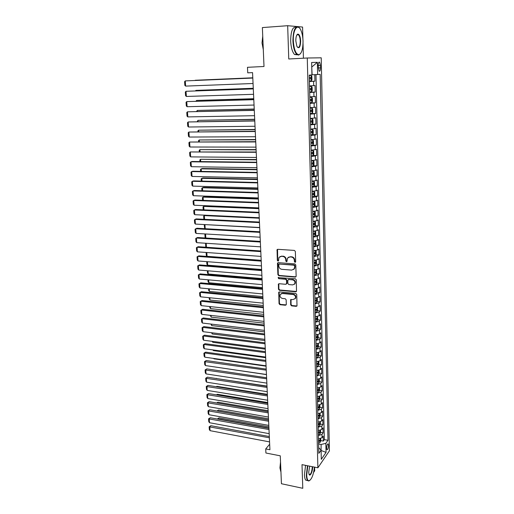 <?xml version="1.0" encoding="UTF-8"?>
<svg xmlns="http://www.w3.org/2000/svg" width="514" height="514" viewBox="0 0 514 514"><rect width="100%" height="100%" fill="white"/><g stroke="black" fill="none" stroke-linecap="round" stroke-linejoin="round"><path stroke-width="0.77" d="M295.049 262.352L295.678 261.729L295.344 251.449L294.381 250.414L277.791 249.316L277.059 249.675L277.322 260.38L277.984 261.093L278.504 260.836L278.974 257.488L281.344 256.306L282.713 256.402C284.499 256.717 285.514 257.81 285.758 259.686L285.81 261.003L286.471 261.722L287.005 261.453L287.461 258.137L289.883 256.91L291.271 257.006C293.07 257.321 294.092 258.42 294.336 260.309L294.381 261.632L295.049 262.352M288.444 257.212L291.65 256.756C293.455 257.071 294.471 258.169 294.715 260.052L294.76 261.375L295.589 262.082M277.534 249.335L277.721 260.129L278.504 260.836M279.963 256.582L283.105 256.158C284.884 256.467 285.9 257.559 286.144 259.429L286.195 260.746L286.998 261.459M297.677 34.843L297.433 34.284M328.53 445.413L328.183 443.948C327.309 443.916 326.776 445.342 326.589 448.227L326.936 449.692C327.81 449.718 328.343 448.292 328.53 445.413M290.693 304.853L291.631 305.875L296.225 306.338L297.002 305.946L296.745 294.471L295.801 293.443L279.475 291.926L278.729 292.293L279.044 303.684L279.976 304.693L285.443 305.245L286.311 304.416L286.137 299.733L285.199 298.718L282.475 298.454C280.374 297.805 279.642 296.475 280.284 294.477L282.289 293.488L293.031 294.496C295.139 295.126 295.884 296.443 295.274 298.454L293.198 299.495L290.635 299.707L290.693 304.853L291.065 304.551L292.003 305.567L296.983 305.978M302.9 38.961L302.579 27.056L287.673 25.7L262.378 27.576L264.003 66.492L247.472 67.308L247.735 72.84L252.554 72.622L269.921 449.724L265.725 448.915L265.918 453.014L280.271 455.828L281.434 483.738L302.785 488.3L302.007 464.643L317.89 467.804L307.269 58.005L321.231 57.812L329.416 450.823L317.89 467.804M287.673 25.7L288.759 58.988L307.269 58.005M295.261 277.091L296.154 276.217L295.781 264.928L294.824 263.894L278.318 262.66L277.451 263.547L277.894 274.714L278.832 275.729L295.261 277.091L295.987 276.776M296.27 279.783L296.52 291.406L295.743 291.798L279.41 290.294L278.472 289.279L278.408 284.081L279.147 283.715L285.752 284.293L286.626 283.432L286.51 280.278L285.566 279.256L278.678 278.672L278.113 277.611L295.312 278.755L296.27 279.783M313.598 472.437L314.703 470.818L314.6 467.149M318.571 443.081L320.158 442.342L320.762 440.639L323.319 441.083L323.203 436.142L322.066 437.716L321.989 434.401L318.384 435.609M320.556 432.383L323.126 432.833L323.01 427.86L321.867 429.402L321.79 426.061L318.172 427.25M320.344 424.082L322.933 424.525L322.818 419.514L321.668 421.03L321.591 417.67L317.954 418.839M320.126 415.73L322.734 416.16L322.619 411.116L321.468 412.601L321.391 409.215L317.742 410.365M317.658 406.947L318.005 407.004M319.907 407.313L322.541 407.737L322.419 402.655L321.269 404.113L321.186 400.702L317.523 401.826M317.44 398.485L317.768 398.536M319.689 398.838L322.342 399.256L322.22 394.135L321.064 395.562L320.98 392.124L317.305 393.236M319.464 390.306L322.143 390.711L322.021 385.551L320.858 386.952L320.775 383.489L317.087 384.575M319.245 381.709L321.944 382.108L321.822 376.91L320.652 378.278L320.569 374.79L316.868 375.856M319.014 373.055L321.738 373.44L321.616 368.21L320.44 369.54L320.357 366.026L316.643 367.073M318.789 364.336L321.539 364.709L321.411 359.44L320.235 360.738L320.151 357.204L316.418 358.226M318.558 355.559L321.334 355.919L321.205 350.612L320.023 351.878L319.939 348.312L316.194 349.314M318.327 346.712L321.128 347.066L320.999 341.72L319.811 342.954L319.727 339.362L315.969 340.339M318.089 337.807L320.916 338.141L320.794 332.764L319.599 333.959L319.509 330.341L315.737 331.299M317.851 328.838L320.704 329.159L320.582 323.736L319.38 324.899L319.29 321.256L315.506 322.188M317.613 319.798L320.498 320.106L320.37 314.645L319.162 315.776L319.072 312.107L315.275 313.013M317.369 310.694L320.286 310.996L320.158 305.489L318.943 306.582L318.853 302.887L315.037 303.774M317.132 301.525L320.068 301.808L319.939 296.27L318.725 297.323L318.635 293.603L314.806 294.458M316.881 292.286L319.856 292.556L319.721 286.973L318.5 287.994L318.41 284.242L314.568 285.077M316.63 282.983L319.637 283.24L319.502 277.611L318.275 278.594L318.185 274.817L314.324 275.626M316.38 273.609L319.419 273.853L319.284 268.186L318.05 269.13L317.96 265.32L314.086 266.104M316.123 264.164L319.194 264.389L319.065 258.683L317.825 259.589L317.729 255.754L313.842 256.512M315.866 254.648L318.976 254.86L318.841 249.11L317.594 249.977L317.504 246.11L313.598 246.842M315.609 245.062L318.751 245.262L318.616 239.466L317.363 240.289L317.273 236.395L313.347 237.102M315.345 235.406L318.526 235.585L318.384 229.745L317.132 230.535L317.035 226.61L313.097 227.284M315.076 225.678L318.294 225.839L318.16 219.953L316.9 220.699L316.804 216.747L312.846 217.396M314.812 215.874L318.07 216.015L317.928 210.085L316.663 210.791L316.566 206.808L312.596 207.425M314.536 205.992L317.838 206.12L317.697 200.145L316.425 200.807L316.328 196.791L312.339 197.382M314.26 196.04L317.601 196.149L317.466 190.129L316.181 190.745L316.084 186.698L312.082 187.263M313.983 186.01L317.369 186.1L317.228 180.028L315.943 180.607L315.847 176.527L311.825 177.06M313.694 175.904L317.132 175.968L316.99 169.858L315.699 170.391L315.602 166.279L311.568 166.78M313.411 165.72L316.894 165.765L316.752 159.603L315.455 160.092L315.352 155.948L311.304 156.417M313.116 155.453L316.656 155.479L316.508 149.272L315.204 149.709L315.108 145.539L311.034 145.976M311.021 145.353L316.412 145.115L316.264 138.857L314.953 139.249L314.857 135.041L310.771 135.452M312.21 134.694L316.168 134.668L316.02 128.359L314.703 128.706L314.607 124.465L310.501 124.844M311.047 124.202L315.924 124.137L315.776 117.783L314.452 118.079L314.35 113.806L310.231 114.147M310.218 113.626L315.673 113.53L315.525 107.118L314.195 107.368L314.093 103.057L309.955 103.372M309.948 102.967L315.429 102.832L315.275 96.369L313.938 96.568L313.836 92.231L309.679 92.501M309.672 92.224L315.172 92.051L315.024 85.536L309.518 85.941M318.198 65.529L319.072 71.144C319.946 71.575 320.421 70.476 320.505 67.854L320.453 65.432L319.624 62.226C318.757 61.796 318.282 62.901 318.198 65.529L320.453 65.432M323.319 441.083L324.347 439.637L327.99 440.292L320.171 74.35L311.934 74.826M327.99 440.292L325.85 443.344L326.049 452.404L321.308 459.33L321.083 450.142L318.834 453.354L309.242 75.147L311.94 74.948L311.638 62.502L317.356 62.329L317.626 74.536M309.402 81.392L314.921 81.18L309.402 81.553M315.172 92.051L313.836 92.231M315.429 102.832L314.093 103.057M315.673 113.53L314.35 113.806M315.924 124.137L314.607 124.465M316.168 134.668L314.857 135.041M316.412 145.115L315.108 145.539M316.656 155.479L315.352 155.948M316.894 165.765L315.602 166.279M317.132 175.968L315.847 176.527M317.369 186.1L316.084 186.698M317.601 196.149L316.328 196.791M317.838 206.12L316.566 206.808M318.07 216.015L316.804 216.747M318.294 225.839L317.035 226.61M318.526 235.585L317.273 236.395M318.751 245.262L317.504 246.11M318.976 254.86L317.729 255.754M319.194 264.389L317.96 265.32M319.419 273.853L318.185 274.817M319.637 283.24L318.41 284.242M319.856 292.556L318.635 293.603M320.068 301.808L318.853 302.887M320.286 310.996L319.072 312.107M320.498 320.106L319.29 321.256M320.704 329.159L319.509 330.341M320.916 338.141L319.727 339.362M321.128 347.066L319.939 348.312M321.334 355.919L320.151 357.204M321.539 364.709L320.357 366.026M321.738 373.44L320.569 374.79M321.944 382.108L320.775 383.489M322.143 390.711L320.98 392.124M322.342 399.256L321.186 400.702M322.541 407.737L321.391 409.215M322.734 416.16L321.591 417.67M322.933 424.525L321.79 426.061M323.126 432.833L321.989 434.401M324.347 439.637L315.994 74.62M314.921 81.18L314.767 74.678M321.083 450.219L321.109 444.469L318.596 444.006M312.126 74.813L311.747 67.051L317.356 62.329M303.427 58.21L303.029 43.465M269.67 444.231L265.725 448.915M321.089 450.476L326.049 452.404M318.686 447.649L321.083 450.142M309.794 96.863L313.938 96.568M310.064 107.689L314.195 107.368M310.34 118.438L314.452 118.079M310.61 129.098L314.703 128.706M310.88 139.673L314.953 139.249M311.143 150.165L315.204 149.709M311.407 160.574L315.455 160.092M311.67 170.905L315.699 170.391M311.927 181.153L315.943 180.607M312.184 191.317L316.181 190.745M312.441 201.411L316.425 200.807M312.698 211.421L316.663 210.791M313.045 221.354L316.9 220.699M313.199 231.223L317.132 230.535M313.45 241.008L317.363 240.289M313.694 250.716L317.594 249.977M313.938 260.354L317.825 259.589M314.183 269.921L318.05 269.13M314.42 279.417L318.275 278.594M314.658 288.842L318.5 287.994M314.896 298.191L318.725 297.323M315.133 307.475L318.943 306.582M315.365 316.695L319.162 315.776M315.596 325.844L319.38 324.899M315.827 334.922L319.599 333.959M316.059 343.937L319.811 342.954M316.283 352.887L320.023 351.878M316.508 361.772L320.235 360.738M316.733 370.594L320.44 369.54M316.958 379.351L320.652 378.278M317.177 388.044L320.858 386.952M317.395 396.679L321.064 395.562M317.613 405.25L321.269 404.113M317.825 413.757L321.468 412.601M318.044 422.212L321.668 421.03M318.359 430.603L321.867 429.402M318.507 438.937L322.066 437.716M321.109 444.469L325.85 443.344M278.035 262.686L278.286 274.444L279.224 275.459L295.634 276.815M294.522 265.886L293.854 265.166L279.372 264.067L278.851 264.324L278.813 266.066C279.063 267.916 280.072 269.008 281.839 269.33L291.721 270.107L294.175 268.854L294.901 265.622L294.226 264.903L293.854 265.166M279.243 264.067L294.226 264.903M293.635 269.503L294.554 268.591L294.946 267.01L294.567 267.274M294.901 265.622L294.946 267.01M278.832 283.747L278.864 288.996L279.796 290.012L296.488 291.464M286.465 283.972L287.005 283.15L286.889 280.001L285.951 278.98L278.678 278.672M278.492 277.361L279.07 278.395M292.659 284.904L294.721 283.856C295.364 281.813 294.618 280.471 292.485 279.841L288.662 279.52L287.782 280.387L287.898 283.542L288.842 284.563L292.659 284.904M294.349 284.332L295.094 283.574C295.743 281.531 294.997 280.194 292.864 279.565L292.485 279.841M288.328 279.558L292.864 279.565M291.033 299.366L291.065 304.551M294.946 298.885L295.64 298.152C296.257 296.148 295.505 294.83 293.404 294.201L293.031 294.496M281.01 293.751L282.674 293.192L293.404 294.201M279.147 291.958L279.43 303.382L280.361 304.391L286.182 304.898M309.389 80.981L311.233 80.871L311.953 79.709L311.869 76.419L311.099 75.378L309.248 75.481M311.099 75.378L309.248 75.462M252.792 77.794L195.236 80.261L252.792 77.82M309.338 78.893L310.777 78.815L310.88 77.524L309.299 77.575M310.88 77.524L309.512 77.582L309.338 78.873L310.777 78.815M253.055 83.499L185.644 86.108L185.278 80.904L252.798 78.025M252.804 78.057L185.278 80.904L184.584 81.707L184.841 85.343L185.644 86.108M303.029 41.216C302.881 36.918 302.193 33.314 300.96 30.422C297.876 22.809 292.819 29.394 293.333 40.799C293.969 49.659 295.833 54.311 298.923 54.741C301.641 53.584 303.009 49.081 303.029 41.216M300.459 53.719L298.634 55.088L296.745 54.368C294.528 51.946 293.25 47.429 292.909 40.812C293.186 30.101 295.216 25.674 298.994 27.538L299.392 27.955M300.664 41.114C300.304 47.545 299.032 49.254 296.841 46.228L295.82 40.908C295.826 36.944 296.507 34.676 297.857 34.097C299.437 34.342 300.369 36.687 300.664 41.114M297.42 47.237C299.18 48.078 300.125 46.042 300.247 41.126C300.099 38.062 299.508 35.948 298.461 34.791L297.574 34.457L296.893 34.894L298.461 34.791M263.2 47.339L262.821 38.184M263.303 49.691L262.012 42.951L262.738 36.25M297.349 54.818L294.535 54.49C292.305 52.075 291.02 47.564 290.667 40.959C290.834 31.103 292.665 26.529 296.167 27.242M307.802 465.8L306.71 475.09C306.884 478.81 307.648 480.699 308.998 480.763C311.645 479.536 313.456 474.987 314.452 467.123M309.807 480.449L308.702 480.988L307.738 480.59C306.916 479.716 306.453 477.917 306.35 475.18L307.456 465.729M312.64 466.757C312.788 471.505 310.006 477.32 309.023 474.216L308.715 472.199L309.685 466.172M309.113 474.428L309.197 474.531C310.893 474.55 311.927 471.936 312.287 466.693M280.985 472.854L280.708 466.307M280.721 471.37L279.924 467.894L280.528 462.015M307.263 480.487L305.849 480.198C305.02 479.324 304.551 477.519 304.449 474.788L305.554 465.35M309.666 91.929L311.503 91.794L312.216 90.612L312.139 87.348L311.368 86.339L309.531 86.468M311.368 86.339L309.524 86.429M253.273 88.286L195.918 90.393L253.273 88.35M309.614 89.854L311.054 89.764L311.156 88.485L309.582 88.543M309.801 88.53L309.614 89.809L311.054 89.764M195.468 90.888L195.918 90.393L195.95 90.869M309.942 102.787L311.773 102.627L312.48 101.425L312.403 98.187L311.638 97.223L309.807 97.364M311.638 97.223L309.801 97.307M253.755 98.694L196.592 100.455L253.755 98.804M309.891 100.731L311.323 100.622L311.433 99.356L309.858 99.427M310.115 99.414L309.891 100.66M195.898 101.219L196.592 100.455L196.644 101.2M310.212 113.555L312.037 113.376L312.743 112.155L312.666 108.942L311.902 108.011L310.077 108.178M311.902 108.011L310.077 108.101M254.231 109.026L197.267 110.439L254.237 109.174M310.16 111.512L311.587 111.397L311.702 110.137L310.128 110.227M310.424 110.208L310.16 111.429L311.587 111.397M196.592 111.474L197.267 110.439L197.331 111.454M310.488 124.24L312.3 124.041L313.007 122.801L312.93 119.614L312.165 118.721L310.353 118.907M312.165 118.721L310.347 118.805M254.7 119.28L197.929 120.353L254.706 119.46M310.437 122.216L311.857 122.088L311.972 120.841L310.405 120.938M310.719 120.912L310.43 122.107M197.28 121.645L197.929 120.353L198.018 121.632M253.55 94.313L186.376 96.452L186.01 91.286L253.299 88.845M253.299 88.916L186.01 91.286L185.316 92.07L185.573 95.675L186.376 96.452M254.044 105.049L187.109 106.713L186.743 101.592L253.794 99.575M253.8 99.69L186.743 101.592L186.049 102.35L186.306 105.929L187.109 106.713M254.533 115.695L187.828 116.903L187.469 111.814L254.282 110.227M254.289 110.382L187.469 111.814L186.775 112.553L187.025 116.106L187.828 116.903M255.021 126.258L188.542 127.009L188.188 121.966L254.771 120.79M254.777 120.983L188.188 121.966L187.494 122.679L187.745 126.2L188.542 127.009M310.758 134.841L312.563 134.617L313.264 133.364L313.187 130.203L312.428 129.342L310.623 129.547M312.428 129.342L310.617 129.425M255.169 129.451L198.59 130.19L255.182 129.676M310.707 132.83L312.12 132.689L312.236 131.456L310.674 131.565M311.009 131.539L310.7 132.702L312.12 132.689M197.961 131.738L197.903 130.871L198.59 130.19L198.693 131.732M255.503 136.737L189.255 137.045L188.901 132.04L255.252 131.269M255.265 131.507L188.901 132.04L188.214 132.728L188.458 136.223L189.255 137.045M312.82 145.115L313.521 143.843L313.444 140.707L312.692 139.879L310.886 140.11M312.692 139.879L310.886 139.962M255.638 139.551L199.246 139.962L255.644 139.808M310.97 143.361L312.377 143.213L312.506 141.986L310.938 142.102M311.298 142.076L310.97 143.213L312.377 143.213M198.635 141.755L198.558 140.618L199.246 139.962L199.368 141.755M255.985 147.139L189.962 147.004L189.608 142.031L255.734 141.671M255.747 141.948L189.608 142.031L188.921 142.699L189.171 146.175L189.962 147.004M311.285 155.793L313.077 155.53L313.771 154.239L313.694 151.129L312.968 150.351L311.156 150.583M313.097 155.498L312.968 150.351L311.15 150.422M256.094 149.574L199.901 149.658L256.107 149.87M311.233 153.814L312.64 153.654L312.769 152.433L311.201 152.562M311.574 152.536L311.233 153.647L312.64 153.654M199.303 151.701L199.214 150.294L199.901 149.658L200.036 151.707M256.46 157.457L190.662 156.892L190.315 151.958L256.21 151.996M256.223 152.305L190.315 151.958L189.627 152.6L189.872 156.05L190.662 156.892M311.548 166.144L313.334 165.861L314.022 164.557L313.951 161.467L313.225 160.728L311.42 160.978M313.347 165.829L313.225 160.728L311.413 160.792M256.557 159.52L200.55 159.282L256.57 159.854M311.497 164.184L312.897 164.011L313.026 162.797L311.465 162.944M311.85 162.912L311.497 163.992M199.972 161.576L199.862 159.899L200.55 159.282L200.704 161.582M256.929 167.692L191.356 166.703L191.009 161.807L192.23 161.486L256.679 162.231M256.698 162.585L191.009 161.807L190.328 162.43L190.566 165.855L191.356 166.703M311.812 176.418L313.585 176.116L314.272 174.792L314.202 171.727L313.456 171.001L311.677 171.291M313.456 171.001L311.677 171.085M257.006 169.395L202.343 168.508L201.192 168.843L257.026 169.761M311.76 174.471L313.148 174.285L313.283 173.083L311.728 173.237M312.126 173.205L311.754 174.259M200.633 171.374L200.505 169.434L201.192 168.843L201.359 171.387M257.398 177.857L192.05 176.443L191.703 171.58L192.917 171.233L257.148 172.396M257.167 172.781L191.703 171.58L191.022 172.184L191.259 175.582L192.05 176.443M312.069 186.608L313.836 186.293L314.523 184.95L314.446 181.911L313.713 181.217L311.94 181.519M313.713 181.217L311.934 181.301M257.463 179.193L202.979 177.972L201.829 178.332L257.482 179.592M312.017 184.68L313.405 184.481L313.54 183.292L311.985 183.459M312.39 183.421L312.011 184.449M201.289 181.095L201.141 178.904L201.829 178.332L202.015 181.114M257.861 187.938L192.731 186.113L192.39 181.288L193.598 180.909L257.61 182.483M257.63 182.907L192.39 181.288L191.709 181.866L191.947 185.239L192.731 186.113M312.326 196.721L314.105 196.354L314.767 195.031L314.697 192.011L313.964 191.349L312.197 191.677M313.964 191.349L312.191 191.433M257.906 188.921L203.602 187.366L202.458 187.751L257.932 189.358M312.274 194.806L313.656 194.6L313.797 193.418L312.242 193.598M312.66 193.553L312.268 194.562M201.944 190.752L201.777 188.304L202.458 187.751L202.664 190.771M258.324 197.941L193.412 195.706L193.071 190.919L194.273 190.514L258.073 192.487M258.092 192.949L193.071 190.919L192.39 191.478L192.628 194.832L193.412 195.706M312.576 206.756L314.35 206.371L315.011 205.035L314.941 202.041L314.208 201.404L312.454 201.751M314.208 201.404L313.296 201.372M312.885 201.392L312.448 201.494M258.356 198.577L204.225 196.695L203.088 197.106L258.375 199.047M312.531 204.855L313.906 204.643L314.048 203.467L312.499 203.653M312.917 203.615L312.525 204.591M202.587 200.332L202.407 197.639L203.088 197.106L203.306 200.364M258.78 207.868L194.086 205.234L193.752 200.479L194.941 200.049L258.529 202.42M258.555 202.914L193.752 200.479L193.071 201.025L193.309 204.347L194.086 205.234M259.236 217.724L194.761 214.691L194.427 209.975L195.609 209.513L258.985 212.276M259.011 212.809L194.427 209.975L193.746 210.496L193.977 213.798L194.761 214.691M259.686 227.503L195.423 224.085L195.095 219.394L196.271 218.913L259.435 222.054M259.461 222.626L195.095 219.394L194.414 219.902L194.645 223.179L195.423 224.085M312.833 216.715L314.581 216.349L315.255 214.961L315.178 211.986L314.452 211.382L312.705 211.749M314.452 211.382L313.887 211.363M258.793 208.164L204.842 205.953L203.711 206.39L258.818 208.665M312.782 214.833L314.15 214.608L314.298 213.438L312.756 213.638M313.18 213.593L312.775 214.55M203.229 209.847L203.03 206.911L203.711 206.39L203.949 209.879M313.084 226.603L314.838 226.179L315.493 224.811L315.423 221.862L314.703 221.29L312.955 221.669M205.356 215.193L204.334 215.61L259.255 218.212M313.032 224.727L314.395 224.496L314.549 223.333L313.007 223.545M313.437 223.5L313.026 224.432L314.395 224.496M203.865 219.292L203.653 216.111L204.334 215.61L204.585 219.33M313.328 236.408L315.082 235.965L315.731 234.583L315.66 231.66L314.941 231.12L313.206 231.512M205.311 224.612L259.692 227.689M313.283 234.551L314.639 234.307L314.793 233.15L313.251 233.375M313.688 233.33L313.277 234.236L314.639 234.307M204.701 228.679L204.27 225.248L204.951 224.766L205.214 228.711M260.135 237.211L196.085 233.407L195.757 228.756L196.926 228.242L259.885 231.763M259.911 232.367L195.757 228.756L195.076 229.238L195.307 232.489L196.085 233.407M315.153 240.886L313.456 241.284M315.32 245.686L315.198 240.88L315.898 241.387L315.969 244.285L315.3 245.718L313.579 246.142M313.534 244.298L314.883 244.047L315.037 242.897L313.501 243.135M313.938 243.083L313.521 243.964M205.568 233.966L205.838 238.021M205.542 238.001L205.092 237.481L204.88 234.32L205.414 233.96M260.579 246.842L196.74 242.659L196.412 238.04L197.582 237.507L260.328 241.4M260.354 242.036L196.412 238.04L195.738 238.509L195.969 241.734L196.74 242.659M315.326 250.607L313.701 250.986M315.474 250.588L316.136 251.038L316.206 253.916L315.538 255.362L313.823 255.805M313.778 253.974L315.121 253.71L315.281 252.573L313.746 252.817M314.189 252.766L313.765 253.62L315.121 253.71M206.191 243.276L206.461 247.266M206.371 247.26L205.703 246.469L205.626 243.244M261.016 256.402L197.395 251.847L197.068 247.26L198.231 246.707L260.765 250.967M260.797 251.629L197.068 247.26L196.393 247.709L196.624 250.916L197.395 251.847M315.493 260.251L313.945 260.604M315.75 260.219L316.367 260.617L316.438 263.476L315.776 264.935L314.067 265.391M261.196 260.322L207.071 256.306L206.307 255.394L206.108 252.47M314.022 263.579L315.358 263.303L315.519 262.172L313.99 262.429M314.433 262.371L314.009 263.207L315.358 263.303M206.814 252.522L207.071 256.306M261.453 265.892L198.038 260.971L197.717 256.415L198.873 255.837L261.202 260.457M261.234 261.157L197.717 256.415L197.042 256.846L197.267 260.026L198.038 260.971M315.654 269.824L314.189 270.158M316.033 269.779L316.598 270.12L316.669 272.96L316.014 274.437L314.305 274.906M261.62 269.49L207.662 265.179L206.904 264.254L206.724 261.645M314.26 273.107L315.596 272.825L315.757 271.7L314.234 271.964M314.677 271.906L314.253 272.722L315.596 272.825M207.431 261.703L207.662 265.179M261.889 275.311L198.68 270.03L198.359 265.507L199.509 264.903L261.639 269.882M261.671 270.615L198.359 265.507L197.691 265.918L197.916 269.079L198.68 270.03M315.814 279.327L314.427 279.642M316.309 279.263L316.83 279.558L316.9 282.372L316.245 283.863L314.549 284.351M262.037 278.594L208.254 273.988L207.495 273.056L207.341 270.756M314.504 282.565L315.834 282.276L315.994 281.152L314.472 281.434M314.497 282.16L315.834 282.276M208.041 270.814L208.254 273.988M262.32 284.66L199.316 279.025L199.002 274.534L200.145 273.904L262.069 279.237M262.101 279.995L199.002 274.534L198.327 274.926L198.552 278.068L199.316 279.025M315.975 288.759L314.664 289.048M316.592 288.675L317.061 288.926L317.125 291.721L316.476 293.224L314.786 293.732M262.455 287.641L208.845 282.739L208.086 281.8L207.952 279.796M314.741 291.952L316.065 291.656L316.232 290.538L314.709 290.828M314.735 291.534L316.065 291.656M208.652 279.86L208.845 282.739M262.744 293.944L199.952 287.956L199.638 283.497L200.775 282.841L198.963 283.869L199.638 283.497L262.532 289.311M262.5 288.521L200.775 282.841M199.952 287.956L199.188 286.985L198.963 283.869M316.129 298.12L314.902 298.39M316.868 298.017L317.286 298.223L317.356 300.998L316.708 302.515L315.018 303.035M262.872 296.617L209.429 291.425L208.671 290.481L208.555 288.772M314.973 301.275L316.296 300.966L316.463 299.855L314.947 300.157M316.296 300.966L314.966 300.838M209.256 288.842L209.429 291.425M263.174 303.157L200.582 296.822L200.267 292.395L201.398 291.721L199.599 292.755L200.267 292.395L262.962 298.557M262.924 297.734L201.398 291.721M200.582 296.822L199.817 295.846L199.599 292.755M316.283 307.417L315.14 307.661M317.157 307.288L317.511 307.449L317.581 310.205L316.932 311.735L315.255 312.274M263.284 305.528L210.008 300.054L209.256 299.103L209.159 297.69M315.21 310.52L316.528 310.205L316.695 309.107L315.185 309.415M315.21 310.07L316.528 310.205M209.853 297.76L210.008 300.054M316.431 316.637L315.371 316.862M317.44 316.489L317.8 319.348L317.157 320.89L315.487 321.443M263.688 314.375L210.586 308.625L209.834 307.661L209.757 306.543M315.442 319.702L316.752 319.38L316.926 318.282L315.416 318.603M315.442 319.239L316.752 319.38M210.451 306.614L210.586 308.625M316.585 325.792L315.602 325.998M317.729 325.619L318.025 328.42L317.382 329.975L315.718 330.541M264.093 323.165L211.158 317.138L210.348 315.333M315.673 328.819L316.977 328.485L317.151 327.399L315.647 327.726M315.673 328.337L316.977 328.485M211.042 315.41L211.158 317.138M263.592 312.3L201.205 305.624L200.89 301.23L202.021 300.536L200.229 301.57L200.89 301.23L263.38 307.738M263.341 306.884L202.021 300.536M201.205 305.624L200.447 304.641L200.229 301.57M264.01 321.385L201.822 314.369L201.514 310.006L202.632 309.287L200.852 310.327L201.514 310.006L263.804 316.849M263.759 315.969L202.632 309.287M201.822 314.369L201.064 313.379L200.852 310.327M264.427 330.393L202.439 323.055L202.131 318.719L203.248 317.973L201.469 319.027L202.131 318.719L264.222 325.895M264.177 324.983L203.248 317.973M202.439 323.055L201.681 322.053L201.469 319.027M316.733 334.884L315.834 335.07M318.018 334.678L318.243 337.435L317.607 338.996L315.949 339.581M264.498 331.89L211.723 325.593L210.939 324.058M315.904 337.865L317.202 337.525L317.376 336.445L315.879 336.786M315.898 337.37L317.202 337.525M211.627 324.141L211.723 325.593M264.838 339.343L203.049 331.678L202.747 327.373L203.852 326.608L202.079 327.662L202.747 327.373L264.633 334.877M264.588 333.939L203.852 326.608M203.049 331.678L202.298 330.669L202.079 327.662M316.881 343.905L316.059 344.072M318.314 343.673L318.462 346.378L317.845 347.914L316.174 348.55M264.896 340.557L212.288 333.984L211.524 332.725M316.129 346.847L317.427 346.5L317.601 345.421L316.104 345.774M317.427 346.5L316.116 346.34M212.211 332.815L212.288 333.984M265.25 348.229L203.66 340.236L203.358 335.963L204.456 335.179L202.689 336.24L203.358 335.963L265.044 343.795M264.999 342.825L204.456 335.179M203.66 340.236L202.908 339.227L202.689 336.24M317.029 352.861L316.29 353.009M318.616 352.598L318.68 355.251L318.063 356.806L316.399 357.455M265.288 349.16L212.847 342.324L212.102 341.335M316.361 355.765L317.646 355.412L317.825 354.339L316.328 354.699M317.646 355.412L316.341 355.245M212.79 341.424L212.847 342.324M265.654 357.05L204.264 348.743L203.962 344.496L205.06 343.693L203.3 344.753L203.962 344.496L265.449 352.643M265.404 351.647L205.06 343.693M204.264 348.743L203.512 347.721L203.3 344.753M317.183 361.753L316.515 361.882M318.828 361.477L318.892 364.066L318.262 365.672L316.624 366.296M265.687 357.705L213.406 350.612L212.886 349.912M316.579 364.619L317.864 364.253L318.044 363.186L316.553 363.559M317.864 364.253L316.566 364.079M213.361 349.976L213.406 350.612M266.059 365.807L204.861 357.185L204.559 352.97L205.651 352.148L203.897 353.214L204.559 352.97L265.854 361.432M265.809 360.41L205.651 352.148M204.861 357.185L204.109 356.163L203.897 353.214M317.331 370.575L316.733 370.69M319.046 370.292L319.104 372.823L318.481 374.436L316.849 375.072M266.072 366.186L213.959 358.836L213.657 358.425M316.804 373.408L318.082 373.036L318.269 371.975L316.778 372.354M316.797 372.856L318.082 373.036M213.933 358.464L213.959 358.836M317.479 379.338L316.958 379.435M319.258 379.049L319.316 381.51L318.693 383.136L317.067 383.785M266.464 374.616L214.415 366.887M317.029 382.133L318.301 381.754L318.481 380.701L316.997 381.092M317.022 381.568L318.301 381.754M317.626 388.038L317.177 388.121M319.47 387.736L319.528 390.139L318.924 391.732L317.286 392.439M317.247 390.801L318.519 390.409L318.699 389.361L317.222 389.76M317.241 390.216L318.519 390.409M266.458 374.5L205.452 365.576L205.157 361.387L206.242 360.539L204.495 361.612L266.258 370.157M266.207 369.11L206.242 360.539M205.452 365.576L204.707 364.542L204.495 361.612M266.856 383.136L206.043 373.909L205.748 369.746L206.834 368.879L205.092 369.958L266.657 378.824M266.605 377.745L206.834 368.879M206.043 373.909L205.298 372.862L205.092 369.958M267.248 391.707L206.628 382.178L206.339 378.047L207.412 377.16L205.684 378.246L267.055 387.427M267.004 386.322L207.412 377.16M206.628 382.178L205.889 381.131L205.684 378.246M317.774 396.673L317.395 396.737M266.991 386.078L216.118 378.497M319.682 396.365L319.74 398.703L319.136 400.31L317.504 401.029M317.466 399.397L318.731 399.005L318.911 397.958L317.44 398.369M317.459 398.806L318.731 399.005M216.021 378.484L216.349 378.304M267.64 400.213L207.213 390.396L206.924 386.297L207.99 385.391L206.268 386.477L267.447 395.966M267.396 394.836L207.99 385.391M207.213 390.396L206.474 389.342L206.268 386.477M267.37 394.334L216.889 386.322L216.42 386.727M319.888 404.929L319.946 407.21L319.329 408.868L317.723 409.555M317.678 407.943L318.943 407.538L319.13 406.497L317.652 406.921M318.943 407.538L317.665 407.339M216.214 386.695L216.889 386.322M268.032 408.669L207.791 398.562L207.502 394.489L208.568 393.557L206.846 394.649L267.839 404.447M267.781 403.297L208.568 393.557M207.791 398.562L207.052 397.495L206.846 394.649M267.749 402.539L217.416 394.289L216.735 394.9M320.1 413.436L320.151 415.659L319.541 417.323L317.935 418.023M317.896 416.424L319.149 416.012L319.342 414.978L317.87 415.408M317.89 415.8L319.149 416.012M216.413 394.848L217.416 394.289M268.417 417.06L208.369 406.664L208.08 402.623L209.14 401.672L207.425 402.77L268.224 412.87M268.173 411.695L209.14 401.672M208.369 406.664L207.63 405.597L207.425 402.77M268.122 410.686L217.949 402.205L217.056 403.021M320.306 421.885L320.357 424.044L319.747 425.721L318.147 426.434M318.108 424.84L319.361 424.429L319.547 423.395L318.082 423.838M318.102 424.211L319.361 424.429M216.638 402.95L217.949 402.205M268.803 425.393L208.935 414.721L208.652 410.699L209.706 409.735L208.003 410.834L268.61 421.236M268.552 420.028L209.706 409.735M208.935 414.721L208.202 413.648L208.003 410.834M268.501 418.781L218.469 410.069L217.467 411.007L268.552 419.944M320.511 430.269L320.563 432.37L319.952 434.06L318.359 434.786M318.32 433.206L319.567 432.782L319.759 431.754L318.294 432.203M319.567 432.782L318.307 432.563M216.959 411.007L218.469 410.069M269.182 433.668L209.506 422.72L209.224 418.724L210.271 417.741L208.568 418.846L268.995 429.537M268.938 428.31L210.271 417.741M209.506 422.72L208.768 421.641L208.568 418.846M268.867 426.813L218.996 417.876L217.994 418.839L268.925 428.001M320.762 440.639L320.71 438.603M318.532 441.507L319.772 441.076L319.965 440.055L318.507 440.517M318.526 440.851L319.772 441.076M217.345 419.019L218.013 419.135M217.345 418.955L218.996 417.876M269.561 441.892L210.065 430.668L209.789 426.697L210.83 425.695L209.134 426.806L269.375 437.787M269.317 436.534L210.83 425.695M210.065 430.668L209.333 429.575L209.134 426.806M313.681 85.684L313.579 81.308M318.256 67.957L320.505 67.854M294.715 260.052L294.336 260.309M291.65 256.756L291.271 257.006M290.269 256.659L289.883 256.91M286.195 260.746L285.81 261.003M286.144 259.429L285.758 259.686M283.105 256.158L282.713 256.402M281.736 256.062L281.344 256.306M277.721 260.129L277.322 260.38M277.316 249.971L276.917 250.215M294.76 261.375L294.381 261.632M279.224 275.459L278.832 275.729M278.286 274.444L277.894 274.714M277.843 263.29L277.451 263.547M279.764 263.81L279.372 264.067M296.115 291.509L295.743 291.798M279.796 290.012L279.41 290.294M278.864 288.996L278.472 289.279M278.678 284.287L278.286 284.57M287.005 283.15L286.626 283.432M286.889 280.001L286.51 280.278M285.951 278.98L285.566 279.256M289.041 279.243L288.662 279.52M290.905 299.861L290.526 300.163M282.674 293.192L282.289 293.488M285.823 304.943L285.443 305.245M280.361 304.391L279.976 304.693M279.43 303.382L279.044 303.684M278.999 292.479L278.614 292.768M296.591 306.029L296.225 306.338M292.003 305.567L291.631 305.875M311.253 80.839L311.118 75.404M311.523 91.762L311.388 86.365M311.792 102.594L311.657 97.242M309.897 100.66L311.323 100.622M312.056 113.343L311.921 108.036M312.319 124.009L312.191 118.74M310.443 122.107L311.857 122.088M312.576 134.591L312.448 129.361M312.84 145.083L312.711 139.898M311.503 163.992L312.897 164.011M313.604 176.084L313.476 171.021M311.767 174.259L313.148 174.285M313.855 186.261L313.733 181.23M312.024 184.449L313.405 184.481M314.105 196.354L313.977 191.369M312.281 194.562L313.656 194.6M314.35 206.371L314.227 201.424M312.531 204.591L313.906 204.643M314.594 216.31L314.472 211.402M312.788 214.55L314.15 214.608M314.838 226.179L314.716 221.303M315.082 235.965L314.96 231.133M313.534 243.964L314.883 244.047M315.557 255.329L315.442 250.594M315.795 264.896L315.68 260.232M316.026 274.399L315.917 269.792M316.264 283.824L316.149 279.288M316.489 293.186L316.38 288.707M316.72 302.476L316.611 298.062M316.952 311.696L316.842 307.34M317.177 320.852L317.067 316.56M317.401 329.937L317.292 325.703M317.62 338.957L317.517 334.781M317.845 347.914L317.742 343.795M318.063 356.806L317.96 352.745M318.282 365.627L318.179 361.631M318.494 374.391L318.397 370.446M318.712 383.091L318.616 379.204M318.924 391.732L318.828 387.897M319.136 400.31L319.04 396.525M319.348 408.823L319.252 405.096M319.554 417.284L319.464 413.609M319.759 425.676L319.669 422.058M319.965 434.015L319.881 430.443M320.171 442.297L320.087 438.776M327.829 443.884L328.183 443.948M318.879 62.265L319.624 62.226M277.457 249.438L277.059 249.675M277.978 262.77L277.579 263.027M294.554 268.591L294.175 268.854M278.794 283.799L278.408 284.081M286.889 283.632L286.504 283.914M278.466 277.361L278.113 277.611M295.094 283.574L294.721 283.856M291.014 299.405L290.635 299.707M295.64 298.152L295.274 298.454M279.115 292.003L278.729 292.293M294.535 54.49L296.745 54.368M297.574 34.457L297.857 34.097M298.923 54.741L298.634 55.088M305.849 480.198L307.738 480.59M309.871 88.53L311.156 88.485M310.662 99.375L311.433 99.356M311.131 110.15L311.702 110.137M311.51 120.848L311.972 120.841M311.844 131.456L312.236 131.456M312.152 141.986L312.506 141.986"/></g></svg>
